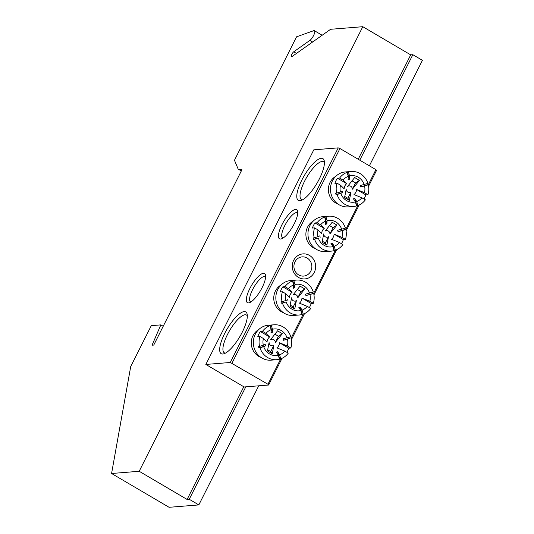 <?xml version="1.0" encoding="UTF-8"?>
<svg xmlns="http://www.w3.org/2000/svg" width="534" height="534" viewBox="0 0 534 534"><rect width="100%" height="100%" fill="white"/><g stroke="black" fill="none" stroke-linecap="round" stroke-linejoin="round"><path stroke-width="0.8" d="M362.8 26.7L139.194 471.282L111.579 473.498L130.723 366.531L151.289 325.653L160.834 324.886L152.05 345.204L153.752 345.071L241.942 169.725L238.171 169.111L234.466 160.26L296.55 36.819L313.698 30.692A5.841 1.782 120.4 0 1 314.019 30.618A5.841 1.782 120.4 0 1 314.406 30.698A5.841 1.782 120.4 0 1 313.785 35.117A5.841 1.782 120.4 0 1 309.86 40.404L293.733 51.798A2.917 0.894 -59.6 0 0 291.771 54.441A2.917 0.894 -59.6 0 0 291.464 56.651A2.917 0.894 -59.6 0 0 292.145 56.47L330.613 29.283L362.8 26.7L410.713 54.868L358.214 159.252M245.78 386.856L189.236 499.277L198.822 504.91L169.078 507.3L111.579 473.498M189.236 499.277L187.114 499.45L139.194 471.282M243.758 386.816L187.114 499.45M369.368 165.814L422.421 60.329L412.835 54.695L410.713 54.868M238.171 169.111L241.321 170.96M160.834 324.886L163.204 326.274M198.822 504.91L258.716 385.815M412.835 54.695L359.782 160.18M338.009 204.075A15.179 14.131 -94.6 0 1 335.819 203.033A15.179 14.131 -94.6 0 1 328.37 189.597A15.179 14.131 -94.6 0 1 335.779 176.32M260.906 357.379A15.179 14.131 -94.6 0 1 258.716 356.338A15.179 14.131 -94.6 0 1 251.267 342.901A15.179 14.131 -94.6 0 1 258.676 329.625M298.426 277.386A12.549 11.681 -94.6 0 1 293.653 260.345A12.549 11.681 -94.6 0 1 309.48 255.412A12.549 11.681 -94.6 0 1 314.252 272.453A12.549 11.681 -94.6 0 1 298.426 277.386M307.13 258.049A9.632 8.965 85.4 0 0 302.117 256.881A9.632 8.965 85.4 0 0 294.101 264.437A9.632 8.965 85.4 0 0 298.653 274.917A9.632 8.965 85.4 0 0 303.659 276.085A9.632 8.965 85.4 0 0 311.676 268.535A9.632 8.965 85.4 0 0 307.13 258.049M299.928 200.711A24.224 7.403 120.4 0 1 301.777 180.212A24.224 7.403 120.4 0 1 321.261 158.298A24.224 7.403 120.4 0 1 324.272 160.928A24.224 7.403 120.4 0 1 316.976 183.255A24.224 7.403 120.4 0 1 301.016 200.49A24.224 7.403 120.4 0 1 299.928 200.711M324.432 162.623A21.887 6.695 -59.6 0 0 323.604 161.762A21.887 6.695 -59.6 0 0 322.149 161.468A21.887 6.695 -59.6 0 0 305.602 179.244A21.887 6.695 -59.6 0 0 301.416 199.502A21.887 6.695 -59.6 0 0 302.571 199.803M222.825 354.015A24.224 7.403 120.4 0 1 224.674 333.516A24.224 7.403 120.4 0 1 244.158 311.602A24.224 7.403 120.4 0 1 247.169 314.232A24.224 7.403 120.4 0 1 239.873 336.56A24.224 7.403 120.4 0 1 223.913 353.788A24.224 7.403 120.4 0 1 222.825 354.015M247.329 315.928A21.887 6.695 -59.6 0 0 246.501 315.06A21.887 6.695 -59.6 0 0 245.046 314.773A21.887 6.695 -59.6 0 0 228.499 332.548A21.887 6.695 -59.6 0 0 224.313 352.807A21.887 6.695 -59.6 0 0 225.468 353.108M283.394 312.664A15.179 14.131 -94.6 0 1 281.204 311.622A15.179 14.131 -94.6 0 1 273.755 298.192A15.179 14.131 -94.6 0 1 281.164 284.909M248.524 302.911A16.928 5.173 120.4 0 1 249.819 288.587A16.928 5.173 120.4 0 1 263.429 273.274A16.928 5.173 120.4 0 1 265.531 275.117A16.928 5.173 120.4 0 1 260.438 290.716A16.928 5.173 120.4 0 1 249.285 302.758A16.928 5.173 120.4 0 1 248.524 302.911M265.632 276.919A14.592 4.459 -59.6 0 0 265.291 276.639A14.592 4.459 -59.6 0 0 264.317 276.445A14.592 4.459 -59.6 0 0 253.29 288.3A14.592 4.459 -59.6 0 0 250.499 301.803A14.592 4.459 -59.6 0 0 250.907 301.964M315.521 248.784A15.179 14.131 -94.6 0 1 313.331 247.749A15.179 14.131 -94.6 0 1 305.882 234.313A15.179 14.131 -94.6 0 1 313.291 221.036M280.65 239.038A16.928 5.173 120.4 0 1 281.945 224.714A16.928 5.173 120.4 0 1 295.556 209.395A16.928 5.173 120.4 0 1 297.658 211.237A16.928 5.173 120.4 0 1 292.565 226.837A16.928 5.173 120.4 0 1 281.411 238.878A16.928 5.173 120.4 0 1 280.65 239.038M297.758 213.046A14.592 4.459 -59.6 0 0 297.418 212.766A14.592 4.459 -59.6 0 0 296.443 212.565A14.592 4.459 -59.6 0 0 285.416 224.42A14.592 4.459 -59.6 0 0 282.626 237.924A14.592 4.459 -59.6 0 0 283.033 238.084M267.948 384.273L230.281 362.486L205.85 364.448L244.185 386.983L268.615 385.021L267.948 384.273L280.737 358.848A17.515 16.307 85.4 0 0 288.273 353.134L284.789 351.085L276.899 347.868A6.668 6.208 -94.6 0 0 278.735 345.638A6.668 6.208 -94.6 0 0 279.469 342.761L287.359 345.979A13.343 12.422 85.4 0 0 287.459 339.25L290.122 338.176A17.515 16.307 85.4 0 0 289.802 336.994M291.177 338.089L303.225 314.132M309.947 294.534L313.672 293.373A17.515 16.307 85.4 0 1 313.331 303.312L309.847 301.263A13.343 12.422 85.4 0 0 309.947 294.534L305.909 295.549L313.672 293.373L335.352 250.259A17.515 16.307 85.4 0 0 342.888 244.545L339.404 242.496L331.514 239.279A6.668 6.208 -94.6 0 0 333.349 237.049A6.668 6.208 -94.6 0 0 334.084 234.166L341.974 237.383A13.343 12.422 85.4 0 0 342.074 230.655L345.798 229.5L357.84 205.543A17.515 16.307 85.4 0 0 365.376 199.829L361.892 197.78L354.002 194.563A6.668 6.208 -94.6 0 0 355.838 192.333A6.668 6.208 -94.6 0 0 356.572 189.457L364.462 192.674A13.343 12.422 85.4 0 0 364.568 185.945L368.286 184.784L375.896 169.645L339.958 148.525L232.01 363.147M230.281 362.486L338.229 147.865L313.798 149.827L205.85 364.448M375.896 169.645L376.557 170.393L368.58 186.266M359.155 205.003L346.092 230.975M336.667 249.718L313.965 294.855M304.54 313.591L291.477 339.571M282.052 358.307L268.615 385.021M338.229 147.865L339.958 148.525M296.37 300.615L294.741 309.012L289.949 306.196L291.577 297.798A3.337 3.104 -94.6 0 0 296.37 300.615L293.226 306.863L294.741 309.012M309.847 301.263L301.957 298.045A6.668 6.208 -94.6 0 1 301.223 300.922A6.668 6.208 -94.6 0 1 299.387 303.158L307.277 306.369A13.343 12.422 85.4 0 1 302.111 310.127L300.148 307.003A10.006 9.318 -94.6 0 1 298.846 307.404L300.809 310.528L301.93 314.539A17.515 16.307 85.4 0 1 299.274 314.993A17.515 16.307 85.4 0 1 290.162 312.864A17.515 16.307 85.4 0 1 282.466 303.098L286.191 301.937A13.343 12.422 85.4 0 0 300.809 310.528M288.106 301.096A10.006 9.318 -94.6 0 1 287.713 299.694L285.797 300.535A13.343 12.422 85.4 0 1 285.904 293.807L282.413 291.758A17.515 16.307 85.4 0 0 282.072 301.697L281.011 301.783A17.515 16.307 85.4 0 0 281.405 303.178L286.191 301.937M285.904 293.807L289.541 297.365A6.668 6.208 -94.6 0 1 290.276 294.488A6.668 6.208 -94.6 0 1 292.111 292.258L282.86 286.818A17.515 16.307 85.4 0 0 280.29 291.931L282.413 291.758M305.909 295.549A10.006 9.318 -94.6 0 0 305.515 294.147L313.278 291.971A17.515 16.307 85.4 0 0 305.582 282.206A17.515 16.307 85.4 0 0 296.47 280.076L290.736 280.537A17.515 16.307 85.4 0 0 276.165 294.267A17.515 16.307 85.4 0 0 284.428 313.325A17.515 16.307 85.4 0 0 293.54 315.454L299.274 314.993M312.61 293.46A17.515 16.307 85.4 0 0 312.29 292.285M313.331 303.312L311.209 303.486A17.515 16.307 -94.6 0 1 309.326 307.577M301.87 314.326A17.515 16.307 85.4 0 0 302.171 314.219L303.232 314.132A17.515 16.307 85.4 0 0 310.761 308.425L307.277 306.369M303.232 314.132L302.111 310.127M309.56 293.133A13.343 12.422 85.4 0 0 294.942 284.542L293.813 280.53A17.515 16.307 85.4 0 1 296.47 280.076M292.111 292.258L288.473 288.7L284.982 286.651L282.86 286.818M294.942 284.542L294.775 287.833L292.752 280.617A17.515 16.307 85.4 0 0 291.451 281.024L292.512 280.937L293.64 284.942A13.343 12.422 85.4 0 0 288.473 288.7M292.512 280.937A17.515 16.307 85.4 0 0 284.982 286.651M285.797 300.535L282.072 301.697M311.209 303.486L301.957 298.045M292.752 280.617L293.813 280.53M294.775 287.833A10.006 9.318 -94.6 0 0 293.473 288.24L293.64 284.942M302.171 314.219L300.148 307.003M281.405 303.178L282.466 303.098M300.936 291.537L304.834 288.947L300.041 286.131L292.999 294.968A3.337 3.104 -94.6 0 1 297.792 297.785L300.936 291.537L297.325 289.415M304.834 288.947L297.792 297.785M290.129 305.041L293.226 306.863M328.497 236.736L326.868 245.139L322.075 242.323L323.704 233.919A3.337 3.104 -94.6 0 0 328.497 236.736L325.353 242.99L326.868 245.139M333.997 250.446A17.515 16.307 85.4 0 0 334.297 250.339L332.275 243.124L334.237 246.247A13.343 12.422 85.4 0 0 339.404 242.496M332.275 243.124A10.006 9.318 -94.6 0 1 330.973 243.531L332.936 246.655L334.057 250.66A17.515 16.307 85.4 0 1 331.4 251.113A17.515 16.307 85.4 0 1 322.289 248.991A17.515 16.307 85.4 0 1 314.593 239.219L318.317 238.057A13.343 12.422 85.4 0 0 332.936 246.655M320.233 237.216A10.006 9.318 -94.6 0 1 319.839 235.814L317.924 236.662A13.343 12.422 85.4 0 1 318.03 229.934L314.539 227.884A17.515 16.307 85.4 0 0 314.199 237.817L313.138 237.904A17.515 16.307 85.4 0 0 313.531 239.305L318.317 238.057M318.03 229.934L321.668 233.492A6.668 6.208 -94.6 0 1 322.402 230.608A6.668 6.208 -94.6 0 1 324.238 228.378L314.987 222.945A17.515 16.307 85.4 0 0 312.417 228.051L314.539 227.884M342.074 230.655L338.035 231.669A10.006 9.318 -94.6 0 0 337.642 230.267L345.405 228.098A17.515 16.307 85.4 0 0 337.708 218.326A17.515 16.307 85.4 0 0 328.597 216.203L322.863 216.664A17.515 16.307 85.4 0 0 308.285 230.394A17.515 16.307 85.4 0 0 316.555 249.451A17.515 16.307 85.4 0 0 325.667 251.574L331.4 251.113M338.035 231.669L344.737 229.587A17.515 16.307 85.4 0 0 344.417 228.405M344.737 229.587L345.798 229.5A17.515 16.307 85.4 0 1 345.458 239.432L343.335 239.606A17.515 16.307 -94.6 0 1 341.453 243.698M334.297 250.339L335.359 250.259L334.237 246.247M341.687 229.26A13.343 12.422 85.4 0 0 327.068 220.662L325.94 216.657A17.515 16.307 85.4 0 1 328.597 216.203M345.458 239.432L341.974 237.383M324.238 228.378L320.6 224.821L317.109 222.771L314.987 222.945M327.068 220.662L326.901 223.96L324.879 216.737A17.515 16.307 85.4 0 0 323.577 217.144L324.639 217.058L325.767 221.069A13.343 12.422 85.4 0 0 320.6 224.821M324.639 217.058A17.515 16.307 85.4 0 0 317.109 222.771M317.924 236.662L314.199 237.817M343.335 239.606L334.084 234.166M324.879 216.737L325.94 216.657M326.901 223.96A10.006 9.318 -94.6 0 0 325.6 224.36L325.767 221.069M313.531 239.305L314.593 239.219M333.062 227.658L336.961 225.074L332.168 222.257L325.126 231.095A3.337 3.104 -94.6 0 1 329.919 233.912L333.062 227.658L329.451 225.535M336.961 225.074L329.919 233.912M322.256 241.168L325.353 242.99M273.882 345.324L272.253 353.728L267.461 350.911L269.089 342.508A3.337 3.104 -94.6 0 0 273.882 345.324L270.738 351.579L272.253 353.728M279.382 359.035A17.515 16.307 85.4 0 0 279.683 358.935L277.66 351.712L279.622 354.836A13.343 12.422 85.4 0 0 284.789 351.085M277.66 351.712A10.006 9.318 -94.6 0 1 276.358 352.12L278.321 355.244L279.442 359.255A17.515 16.307 85.4 0 1 276.786 359.702A17.515 16.307 85.4 0 1 267.674 357.58A17.515 16.307 85.4 0 1 259.978 347.808L263.703 346.653A13.343 12.422 85.4 0 0 278.321 355.244M265.618 345.805A10.006 9.318 -94.6 0 1 265.224 344.403L263.309 345.251A13.343 12.422 85.4 0 1 263.416 338.523L259.924 336.473A17.515 16.307 85.4 0 0 259.584 346.406L258.523 346.493A17.515 16.307 85.4 0 0 258.917 347.894L265.618 345.805L263.703 346.653M263.416 338.523L267.053 342.08A6.668 6.208 -94.6 0 1 267.788 339.197A6.668 6.208 -94.6 0 1 269.623 336.967L260.372 331.534A17.515 16.307 85.4 0 0 257.802 336.64L259.924 336.473M287.459 339.25L283.421 340.265A10.006 9.318 -94.6 0 0 283.027 338.863L290.79 336.687A17.515 16.307 85.4 0 0 283.093 326.921A17.515 16.307 85.4 0 0 273.982 324.792L268.248 325.253A17.515 16.307 85.4 0 0 253.67 338.983A17.515 16.307 85.4 0 0 261.94 358.04A17.515 16.307 85.4 0 0 271.052 360.163L276.786 359.702M286.838 352.293A17.515 16.307 -94.6 0 0 288.72 348.195L290.843 348.028A17.515 16.307 85.4 0 0 291.184 338.089M279.683 358.935L280.744 358.848L279.622 354.836M287.072 337.848A13.343 12.422 85.4 0 0 272.453 329.251L271.325 325.246A17.515 16.307 85.4 0 1 273.982 324.792M290.843 348.028L287.359 345.979M269.623 336.967L265.985 333.41L262.494 331.36L260.372 331.534M272.453 329.251L272.287 332.548L270.264 325.333A17.515 16.307 85.4 0 0 268.962 325.733L270.024 325.653L271.152 329.658A13.343 12.422 85.4 0 0 265.985 333.41M270.024 325.653A17.515 16.307 85.4 0 0 262.494 331.36M263.309 345.251L259.584 346.406M288.72 348.195L279.469 342.761M270.264 325.333L271.325 325.246M272.287 332.548A10.006 9.318 -94.6 0 0 270.985 332.956L271.152 329.658M283.421 340.265L290.122 338.176M258.917 347.894L259.978 347.808M278.448 336.246L282.346 333.663L277.553 330.846L270.511 339.684A3.337 3.104 -94.6 0 1 275.304 342.501L278.448 336.246L274.836 334.124M282.346 333.663L275.304 342.501M267.641 349.757L270.738 351.579M350.985 192.02L349.356 200.424L344.564 197.607L346.199 189.203A3.337 3.104 -94.6 0 0 350.985 192.02L347.841 198.274L349.356 200.424M356.485 205.73A17.515 16.307 85.4 0 0 356.785 205.63L354.763 198.408L356.725 201.532A13.343 12.422 85.4 0 0 361.892 197.78M354.763 198.408A10.006 9.318 -94.6 0 1 353.461 198.815L355.424 201.939L356.545 205.95A17.515 16.307 85.4 0 1 353.888 206.398A17.515 16.307 85.4 0 1 344.777 204.275A17.515 16.307 85.4 0 1 337.081 194.503L340.805 193.348A13.343 12.422 85.4 0 0 355.424 201.939M342.721 192.5A10.006 9.318 -94.6 0 1 342.327 191.105L340.412 191.946A13.343 12.422 85.4 0 1 340.518 185.218L337.027 183.169A17.515 16.307 85.4 0 0 336.687 193.108L335.626 193.188A17.515 16.307 85.4 0 0 336.019 194.59L342.721 192.5L340.805 193.348M340.518 185.218L344.156 188.776A6.668 6.208 -94.6 0 1 344.891 185.899A6.668 6.208 -94.6 0 1 346.726 183.663L337.475 178.229A17.515 16.307 85.4 0 0 334.905 183.336L337.027 183.169M364.568 185.945L360.523 186.96A10.006 9.318 -94.6 0 0 360.13 185.558L367.893 183.382A17.515 16.307 85.4 0 0 360.196 173.617A17.515 16.307 85.4 0 0 351.085 171.487L345.351 171.948A17.515 16.307 85.4 0 0 330.78 185.678A17.515 16.307 85.4 0 0 339.043 204.736A17.515 16.307 85.4 0 0 348.155 206.865L353.888 206.398M360.523 186.96L367.225 184.871A17.515 16.307 85.4 0 0 366.905 183.689M367.225 184.871L368.286 184.784A17.515 16.307 85.4 0 1 367.946 194.723L365.823 194.89A17.515 16.307 -94.6 0 1 363.941 198.988M356.785 205.63L357.847 205.543L356.725 201.532M364.175 184.544A13.343 12.422 85.4 0 0 349.556 175.946L348.428 171.941A17.515 16.307 85.4 0 1 351.085 171.487M367.946 194.723L364.462 192.674M346.726 183.663L343.088 180.105L339.597 178.056L337.475 178.229M349.556 175.946L349.39 179.244L347.367 172.028A17.515 16.307 85.4 0 0 346.065 172.429L347.127 172.349L348.255 176.353A13.343 12.422 85.4 0 0 343.088 180.105M347.127 172.349A17.515 16.307 85.4 0 0 339.597 178.056M340.412 191.946L336.687 193.108M365.823 194.89L356.572 189.457M347.367 172.028L348.428 171.941M349.39 179.244A10.006 9.318 -94.6 0 0 348.088 179.651L348.255 176.353M336.019 194.59L337.081 194.503M355.551 182.942L359.449 180.358L354.656 177.542L347.621 186.379A3.337 3.104 -94.6 0 1 352.407 189.196L355.551 182.942L351.939 180.819M359.449 180.358L352.407 189.196M344.744 196.452L347.841 198.274M293.733 51.798L296.477 53.413M309.86 40.404L312.604 42.012M314.406 30.698L322.162 35.257"/></g></svg>
